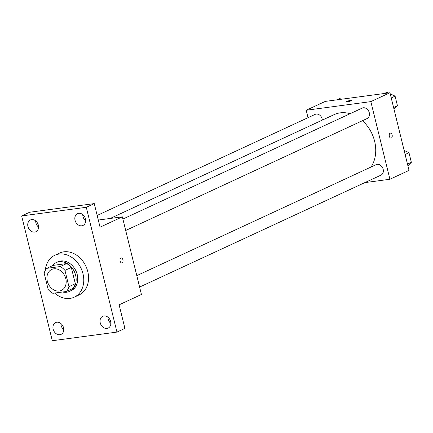 <?xml version="1.0" encoding="UTF-8"?>
<svg xmlns="http://www.w3.org/2000/svg" width="433" height="433" viewBox="0 0 433 433"><rect width="100%" height="100%" fill="white"/><g stroke="black" fill="none" stroke-linecap="round" stroke-linejoin="round"><path stroke-width="0.65" d="M53.827 268.828A11.545 9.163 65.1 0 1 65.394 277.358A11.545 9.163 65.1 0 1 61.41 290.397A11.545 9.163 65.1 0 1 48.242 283.777A11.545 9.163 65.1 0 1 51.7 269.45A11.545 9.163 65.1 0 1 53.827 268.828M44.166 273.174L48.166 289.45A15.507 12.308 65.1 0 0 52.848 293.309L66.395 291.496A15.507 12.308 65.1 0 0 68.944 286.673L64.945 270.398A15.507 12.308 65.1 0 0 60.263 266.539L46.715 268.352A15.507 12.308 65.1 0 0 44.166 273.174M68.944 286.673L75.315 283.718L71.315 267.442L64.945 270.398M60.263 266.539L66.633 263.583L53.086 265.397L46.715 268.352M66.633 263.583A15.507 12.308 65.1 0 1 71.315 267.442M75.315 283.718A15.507 12.308 65.1 0 1 72.766 288.54L66.395 291.496M62.59 292.004A15.875 12.6 -114.9 0 0 69.605 291.371A15.875 12.6 -114.9 0 0 75.623 275.269A15.875 12.6 -114.9 0 0 56.247 262.566A15.875 12.6 -114.9 0 0 52.344 265.738M56.247 262.566L57.843 261.83A15.875 12.6 65.1 0 1 60.772 260.98A15.875 12.6 65.1 0 1 77.215 274.533A15.875 12.6 65.1 0 1 71.196 290.635L69.605 291.371M45.346 270.289A23.09 18.327 65.1 0 1 54.807 255.281A23.09 18.327 65.1 0 1 59.072 254.047A23.09 18.327 65.1 0 1 82.194 271.101A23.09 18.327 65.1 0 1 74.232 297.179A23.09 18.327 65.1 0 1 54.618 293.071M54.807 255.281L59.586 253.067A23.09 18.327 65.1 0 1 63.846 251.827A23.09 18.327 65.1 0 1 86.973 268.888A23.09 18.327 65.1 0 1 79.012 294.965L74.232 297.179M53.151 329.161A6.5 5.158 65.1 0 1 55.619 322.569A6.5 5.158 65.1 0 1 63.029 326.298A6.5 5.158 65.1 0 1 61.085 334.363A6.5 5.158 65.1 0 1 53.151 329.161M27.95 226.551A6.5 5.158 65.1 0 1 30.413 219.959A6.5 5.158 65.1 0 1 37.828 223.688A6.5 5.158 65.1 0 1 35.879 231.752A6.5 5.158 65.1 0 1 27.95 226.551M75.044 220.256A6.5 5.158 65.1 0 1 77.512 213.664A6.5 5.158 65.1 0 1 84.928 217.393A6.5 5.158 65.1 0 1 82.979 225.458A6.5 5.158 65.1 0 1 75.044 220.256M100.25 322.866A6.5 5.158 65.1 0 1 102.713 316.274A6.5 5.158 65.1 0 1 110.128 320.003A6.5 5.158 65.1 0 1 108.185 328.068A6.5 5.158 65.1 0 1 100.25 322.866M116.948 332.089L86.291 207.299L21.65 215.937L52.301 340.733L116.948 332.089L124.91 328.398L119.118 304.827L141.423 294.483L122.35 216.836L100.05 227.179L94.259 203.602L86.291 207.299M120.937 258.036A2.528 1.494 -97.6 0 1 121.197 257.96A2.528 1.494 -97.6 0 1 123.01 260.265A2.528 1.494 -97.6 0 1 121.868 262.966A2.528 1.494 -97.6 0 1 120.087 260.882A2.528 1.494 -97.6 0 1 120.937 258.036M82.79 214.616A6.5 5.158 -114.9 0 0 83.012 216.565A6.5 5.158 -114.9 0 0 85.664 220.814M35.695 220.911A6.5 5.158 -114.9 0 0 35.912 222.86A6.5 5.158 -114.9 0 0 38.569 227.109M94.259 203.602L29.617 212.246L21.65 215.937M60.896 323.521A6.5 5.158 -114.9 0 0 61.118 325.47A6.5 5.158 -114.9 0 0 63.77 329.719M107.996 317.227A6.5 5.158 -114.9 0 0 108.212 319.175A6.5 5.158 -114.9 0 0 110.87 323.424M122.35 216.836L98.296 220.051M121.197 257.96A2.528 1.494 -97.6 0 1 123.01 260.265A2.528 1.494 -97.6 0 1 121.862 262.966M110.204 218.459L334.092 114.642A33.195 26.348 65.1 0 1 340.224 112.867A33.195 26.348 65.1 0 1 350.162 113.684M362.464 120.704A33.195 26.348 65.1 0 1 371.054 167.008M322.352 120.087A5.775 4.584 -114.9 0 0 315.132 114.382L97.165 215.45M136.79 275.637L376.125 164.659A5.775 4.584 65.1 0 1 377.192 164.351A5.775 4.584 65.1 0 1 382.972 168.616A5.775 4.584 65.1 0 1 380.98 175.132L139.599 287.063M122.896 219.06L362.232 108.088A5.775 4.584 65.1 0 1 363.298 107.779A5.775 4.584 65.1 0 1 369.078 112.044A5.775 4.584 65.1 0 1 367.087 118.561L125.7 230.486M364.857 182.612L389.916 179.262L370.843 101.614L306.201 110.253L308.025 117.679M370.843 101.614L389.96 92.749L409.028 170.396L389.916 179.262M390.138 133.212A2.528 1.494 -97.6 0 1 390.398 133.131A2.528 1.494 -97.6 0 1 392.211 135.437A2.528 1.494 -97.6 0 1 391.069 138.138A2.528 1.494 -97.6 0 1 389.289 136.059A2.528 1.494 -97.6 0 1 390.138 133.212M389.96 92.749L325.313 101.392L306.201 110.253M346.422 101.733A2.528 0.368 166.2 0 1 347.699 101.084A2.528 0.368 166.2 0 1 350.27 100.488A2.528 0.368 166.2 0 1 351.325 100.532A2.528 0.368 166.2 0 1 348.966 101.49A2.528 0.368 166.2 0 1 346.422 101.733A2.528 0.368 166.2 0 1 347.694 101.084A2.528 0.368 166.2 0 1 350.27 100.483A2.528 0.368 166.2 0 1 351.331 100.532M390.398 133.131A2.528 1.494 -97.6 0 1 392.211 135.437A2.528 1.494 -97.6 0 1 391.064 138.138M341.323 99.249L339.894 98.562L337.231 99.796M393.998 109.197L397.456 105.755L395.096 96.148L390.22 93.815M388.423 92.954L386.988 92.267L384.331 93.501M397.456 105.755L393.592 107.541M395.096 96.148L391.232 97.939M407.891 165.774L411.35 162.326L408.99 152.719L404.113 150.386M411.35 162.326L407.485 164.118M408.99 152.719L405.126 154.511"/></g></svg>

